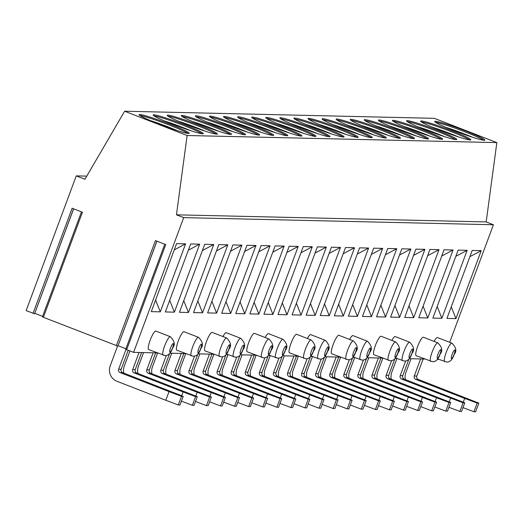<?xml version="1.0" encoding="UTF-8"?>
<svg xmlns="http://www.w3.org/2000/svg" width="523" height="523" viewBox="0 0 523 523"><rect width="100%" height="100%" fill="white"/><g stroke="black" fill="none" stroke-linecap="round" stroke-linejoin="round"><path stroke-width="0.78" d="M449.695 342.31L493.418 224.746L486.174 221.929L496.85 142.616L434.345 118.322L124.624 111.216L84.948 179.258L76.253 175.878L86.772 176.12M76.253 175.878L26.15 310.61L34.59 313.761L73.56 208.788M73.632 208.814L34.76 313.336L42.592 316.376M33.067 313.297L72.141 208.232L82.444 212.24L43.376 317.298L42.749 316.905M43.376 317.298L117.884 346.134L156.854 241.155M118.048 345.703L125.886 348.749M116.368 345.664L155.436 240.606L165.739 244.607L126.671 349.671L126.05 349.272M126.671 349.671L133.587 352.358L157.26 352.901M169.838 353.195L185.417 353.548M197.995 353.836L213.574 354.195M226.152 354.483L227.655 354.522M240.227 354.81L255.812 355.163M268.384 355.457L269.888 355.49M282.459 355.777L298.045 356.137M310.616 356.425L312.126 356.457M324.698 356.745L340.283 357.104M352.855 357.392L354.359 357.425M366.93 357.719L382.516 358.072M395.087 358.36L396.591 358.399M409.169 358.686L424.748 359.046M437.326 359.334L438.83 359.366M133.587 352.358L183.691 217.633L176.447 214.822L187.129 135.503L496.85 142.616M187.129 135.503L124.624 111.216M139.687 114.498A26.771 1.902 20.4 0 0 139.04 114.661A26.771 1.902 20.4 0 0 160.934 124.827A26.771 1.902 20.4 0 0 188.581 133.496A26.771 1.902 20.4 0 0 189.228 133.326A26.771 1.902 20.4 0 0 167.334 123.167A26.771 1.902 20.4 0 0 139.687 114.498M153.769 114.818A26.771 1.902 20.4 0 0 153.121 114.988A26.771 1.902 20.4 0 0 175.015 125.147A26.771 1.902 20.4 0 0 202.656 133.816A26.771 1.902 20.4 0 0 203.303 133.653A26.771 1.902 20.4 0 0 181.409 123.487A26.771 1.902 20.4 0 0 153.769 114.818M167.844 115.138A26.771 1.902 20.4 0 0 167.197 115.308A26.771 1.902 20.4 0 0 189.091 125.474A26.771 1.902 20.4 0 0 216.738 134.143A26.771 1.902 20.4 0 0 217.385 133.973A26.771 1.902 20.4 0 0 195.491 123.807A26.771 1.902 20.4 0 0 167.844 115.138M181.926 115.465A26.771 1.902 20.4 0 0 181.278 115.635A26.771 1.902 20.4 0 0 203.166 125.795A26.771 1.902 20.4 0 0 230.813 134.463A26.771 1.902 20.4 0 0 231.46 134.293A26.771 1.902 20.4 0 0 209.566 124.134A26.771 1.902 20.4 0 0 181.926 115.465M196.001 115.786A26.771 1.902 20.4 0 0 195.354 115.956A26.771 1.902 20.4 0 0 217.248 126.121A26.771 1.902 20.4 0 0 244.895 134.79A26.771 1.902 20.4 0 0 245.542 134.62A26.771 1.902 20.4 0 0 223.648 124.454A26.771 1.902 20.4 0 0 196.001 115.786M210.083 116.113A26.771 1.902 20.4 0 0 209.429 116.276A26.771 1.902 20.4 0 0 231.323 126.442A26.771 1.902 20.4 0 0 258.97 135.111A26.771 1.902 20.4 0 0 259.617 134.941A26.771 1.902 20.4 0 0 237.723 124.781A26.771 1.902 20.4 0 0 210.083 116.113M224.158 116.433A26.771 1.902 20.4 0 0 223.511 116.603A26.771 1.902 20.4 0 0 245.405 126.762A26.771 1.902 20.4 0 0 273.045 135.431A26.771 1.902 20.4 0 0 273.692 135.267A26.771 1.902 20.4 0 0 251.805 125.102A26.771 1.902 20.4 0 0 224.158 116.433M238.233 116.76A26.771 1.902 20.4 0 0 237.586 116.923A26.771 1.902 20.4 0 0 259.48 127.089A26.771 1.902 20.4 0 0 287.127 135.758A26.771 1.902 20.4 0 0 287.774 135.588A26.771 1.902 20.4 0 0 265.88 125.428A26.771 1.902 20.4 0 0 238.233 116.76M252.315 117.08A26.771 1.902 20.4 0 0 251.668 117.25A26.771 1.902 20.4 0 0 273.562 127.409A26.771 1.902 20.4 0 0 301.202 136.078A26.771 1.902 20.4 0 0 301.849 135.915A26.771 1.902 20.4 0 0 279.962 125.749A26.771 1.902 20.4 0 0 252.315 117.08M266.39 117.4A26.771 1.902 20.4 0 0 265.743 117.57A26.771 1.902 20.4 0 0 287.637 127.736A26.771 1.902 20.4 0 0 315.284 136.405A26.771 1.902 20.4 0 0 315.931 136.235A26.771 1.902 20.4 0 0 294.037 126.069A26.771 1.902 20.4 0 0 266.39 117.4M280.472 117.727A26.771 1.902 20.4 0 0 279.825 117.897A26.771 1.902 20.4 0 0 301.719 128.057A26.771 1.902 20.4 0 0 329.359 136.725A26.771 1.902 20.4 0 0 330.006 136.555A26.771 1.902 20.4 0 0 308.112 126.396A26.771 1.902 20.4 0 0 280.472 117.727M294.547 118.048A26.771 1.902 20.4 0 0 293.9 118.218A26.771 1.902 20.4 0 0 315.794 128.383A26.771 1.902 20.4 0 0 343.441 137.052A26.771 1.902 20.4 0 0 344.088 136.882A26.771 1.902 20.4 0 0 322.194 126.716A26.771 1.902 20.4 0 0 294.547 118.048M308.629 118.375A26.771 1.902 20.4 0 0 307.982 118.538A26.771 1.902 20.4 0 0 329.876 128.704A26.771 1.902 20.4 0 0 357.516 137.372A26.771 1.902 20.4 0 0 358.163 137.203A26.771 1.902 20.4 0 0 336.269 127.043A26.771 1.902 20.4 0 0 308.629 118.375M322.704 118.695A26.771 1.902 20.4 0 0 322.057 118.865A26.771 1.902 20.4 0 0 343.951 129.024A26.771 1.902 20.4 0 0 371.598 137.693A26.771 1.902 20.4 0 0 372.245 137.529A26.771 1.902 20.4 0 0 350.351 127.364A26.771 1.902 20.4 0 0 322.704 118.695M336.786 119.022A26.771 1.902 20.4 0 0 336.139 119.185A26.771 1.902 20.4 0 0 358.033 129.351A26.771 1.902 20.4 0 0 385.673 138.02A26.771 1.902 20.4 0 0 386.32 137.85A26.771 1.902 20.4 0 0 364.426 127.69A26.771 1.902 20.4 0 0 336.786 119.022M350.861 119.342A26.771 1.902 20.4 0 0 350.214 119.512A26.771 1.902 20.4 0 0 372.108 129.671A26.771 1.902 20.4 0 0 399.755 138.34A26.771 1.902 20.4 0 0 400.402 138.177A26.771 1.902 20.4 0 0 378.508 128.011A26.771 1.902 20.4 0 0 350.861 119.342M364.943 119.662A26.771 1.902 20.4 0 0 364.296 119.832A26.771 1.902 20.4 0 0 386.19 129.998A26.771 1.902 20.4 0 0 413.83 138.667A26.771 1.902 20.4 0 0 414.478 138.497A26.771 1.902 20.4 0 0 392.583 128.331A26.771 1.902 20.4 0 0 364.943 119.662M379.018 119.989A26.771 1.902 20.4 0 0 378.371 120.159A26.771 1.902 20.4 0 0 400.265 130.319A26.771 1.902 20.4 0 0 427.912 138.987A26.771 1.902 20.4 0 0 428.559 138.817A26.771 1.902 20.4 0 0 406.665 128.658A26.771 1.902 20.4 0 0 379.018 119.989M393.1 120.31A26.771 1.902 20.4 0 0 392.453 120.48A26.771 1.902 20.4 0 0 414.347 130.645A26.771 1.902 20.4 0 0 441.987 139.314A26.771 1.902 20.4 0 0 442.635 139.144A26.771 1.902 20.4 0 0 420.74 128.978A26.771 1.902 20.4 0 0 393.1 120.31M407.175 120.636A26.771 1.902 20.4 0 0 406.528 120.8A26.771 1.902 20.4 0 0 428.422 130.966A26.771 1.902 20.4 0 0 456.069 139.634A26.771 1.902 20.4 0 0 456.716 139.464A26.771 1.902 20.4 0 0 434.822 129.305A26.771 1.902 20.4 0 0 407.175 120.636M421.257 120.957A26.771 1.902 20.4 0 0 420.61 121.127A26.771 1.902 20.4 0 0 442.497 131.286A26.771 1.902 20.4 0 0 470.144 139.955A26.771 1.902 20.4 0 0 470.792 139.791A26.771 1.902 20.4 0 0 448.897 129.626A26.771 1.902 20.4 0 0 421.257 120.957M435.332 121.284A26.771 1.902 20.4 0 0 434.685 121.447A26.771 1.902 20.4 0 0 456.579 131.613A26.771 1.902 20.4 0 0 484.226 140.282A26.771 1.902 20.4 0 0 484.873 140.112A26.771 1.902 20.4 0 0 462.979 129.952A26.771 1.902 20.4 0 0 435.332 121.284M176.447 214.822L486.174 221.929M183.691 217.633L493.418 224.746M151.291 311.63L176.571 243.646L185.587 243.855L160.299 311.839L151.291 311.63M165.373 311.95L190.653 243.973L199.662 244.182L174.381 312.159L165.373 311.95M179.448 312.277L204.728 244.293L213.744 244.503L188.457 312.486L179.448 312.277M193.53 312.597L218.81 244.62L227.819 244.823L202.538 312.806L193.53 312.597M207.605 312.924L232.885 244.941L241.901 245.15L216.614 313.127L207.605 312.924M221.687 313.244L246.967 245.267L255.976 245.47L230.695 313.454L221.687 313.244M235.762 313.571L261.042 245.588L270.051 245.797L244.771 313.774L235.762 313.571M249.844 313.892L275.124 245.908L284.133 246.117L258.852 314.101L249.844 313.892M263.919 314.212L289.199 246.235L298.208 246.444L272.928 314.421L263.919 314.212M277.994 314.539L303.281 246.555L312.29 246.764L287.009 314.748L277.994 314.539M292.076 314.859L317.356 246.882L326.365 247.085L301.085 315.068L292.076 314.859M306.151 315.186L331.438 247.202L340.447 247.412L315.166 315.389L306.151 315.186M320.233 315.506L345.513 247.529L354.522 247.732L329.242 315.715L320.233 315.506M334.308 315.833L359.595 247.85L368.604 248.059L343.323 316.036L334.308 315.833M348.39 316.154L373.67 248.17L382.679 248.379L357.399 316.363L348.39 316.154M362.465 316.474L387.746 248.497L396.761 248.706L371.474 316.683L362.465 316.474M376.547 316.801L401.827 248.817L410.836 249.026L385.556 317.01L376.547 316.801M390.622 317.121L415.903 249.144L424.918 249.347L399.631 317.33L390.622 317.121M404.704 317.448L429.984 249.464L438.993 249.674L413.713 317.651L404.704 317.448M418.779 317.768L444.06 249.791L453.075 249.994L427.788 317.977L418.779 317.768M432.861 318.095L458.141 250.112L467.15 250.321L441.87 318.298L432.861 318.095M446.936 318.415L472.217 250.432L481.232 250.641L455.945 318.625L446.936 318.415M148.82 349.593A9.917 1.994 -68.8 0 1 148.669 349.567A9.917 1.994 -68.8 0 1 150.278 339.937A9.917 1.994 -68.8 0 1 155.71 331.052A9.917 1.994 -68.8 0 1 155.854 331.079A9.917 1.994 -68.8 0 1 155.978 331.157M176.97 350.24A9.917 1.994 -68.8 0 1 176.826 350.214A9.917 1.994 -68.8 0 1 178.435 340.584A9.917 1.994 -68.8 0 1 183.867 331.7A9.917 1.994 -68.8 0 1 184.011 331.726A9.917 1.994 -68.8 0 1 184.135 331.804M205.127 350.887A9.917 1.994 -68.8 0 1 204.983 350.855A9.917 1.994 -68.8 0 1 206.592 341.231A9.917 1.994 -68.8 0 1 212.024 332.347A9.917 1.994 -68.8 0 1 212.168 332.373A9.917 1.994 -68.8 0 1 212.292 332.451M222.922 336.55A9.917 1.994 -68.8 0 1 226.106 332.667A9.917 1.994 -68.8 0 1 226.25 332.693A9.917 1.994 -68.8 0 1 226.374 332.772M247.366 351.855A9.917 1.994 -68.8 0 1 247.222 351.829A9.917 1.994 -68.8 0 1 248.83 342.199A9.917 1.994 -68.8 0 1 254.263 333.314A9.917 1.994 -68.8 0 1 254.407 333.341A9.917 1.994 -68.8 0 1 254.531 333.419M265.154 337.518A9.917 1.994 -68.8 0 1 268.338 333.641A9.917 1.994 -68.8 0 1 268.482 333.667A9.917 1.994 -68.8 0 1 268.606 333.746M289.598 352.822A9.917 1.994 -68.8 0 1 289.454 352.796A9.917 1.994 -68.8 0 1 291.063 343.166A9.917 1.994 -68.8 0 1 296.495 334.282A9.917 1.994 -68.8 0 1 296.639 334.315A9.917 1.994 -68.8 0 1 296.763 334.387M307.387 338.492A9.917 1.994 -68.8 0 1 310.57 334.609A9.917 1.994 -68.8 0 1 310.714 334.635A9.917 1.994 -68.8 0 1 310.845 334.713M331.837 353.796A9.917 1.994 -68.8 0 1 331.693 353.764A9.917 1.994 -68.8 0 1 333.295 344.141A9.917 1.994 -68.8 0 1 338.727 335.256A9.917 1.994 -68.8 0 1 338.871 335.282A9.917 1.994 -68.8 0 1 339.002 335.361M349.625 339.46A9.917 1.994 -68.8 0 1 352.809 335.576A9.917 1.994 -68.8 0 1 352.953 335.603A9.917 1.994 -68.8 0 1 353.077 335.681M374.069 354.764A9.917 1.994 -68.8 0 1 373.925 354.738A9.917 1.994 -68.8 0 1 375.534 345.108A9.917 1.994 -68.8 0 1 380.966 336.224A9.917 1.994 -68.8 0 1 381.11 336.25A9.917 1.994 -68.8 0 1 381.234 336.328M391.858 340.427A9.917 1.994 -68.8 0 1 395.042 336.544A9.917 1.994 -68.8 0 1 395.185 336.577A9.917 1.994 -68.8 0 1 395.31 336.649M416.301 355.732A9.917 1.994 -68.8 0 1 416.158 355.705A9.917 1.994 -68.8 0 1 417.766 346.076A9.917 1.994 -68.8 0 1 423.199 337.191A9.917 1.994 -68.8 0 1 423.342 337.224A9.917 1.994 -68.8 0 1 423.467 337.296M434.097 341.401A9.917 1.994 -68.8 0 1 437.28 337.518A9.917 1.994 -68.8 0 1 437.424 337.544A9.917 1.994 -68.8 0 1 437.548 337.623M174.257 249.883L185.587 243.855M160.299 311.839L155.606 300.032M174.381 312.159L169.687 300.352M188.332 250.203L199.662 244.182M188.457 312.486L183.763 300.673M202.414 250.53L213.744 244.503M202.538 312.806L197.844 301M216.489 250.85L227.819 244.823M216.614 313.127L211.92 301.32M230.571 251.177L241.901 245.15M230.695 313.454L226.001 301.647M244.646 251.498L255.976 245.47M244.771 313.774L240.077 301.967M258.728 251.818L270.051 245.797M258.852 314.101L254.152 302.294M272.803 252.145L284.133 246.117M272.928 314.421L268.234 302.614M286.885 252.465L298.208 246.444M287.009 314.748L282.309 302.935M300.96 252.792L312.29 246.764M301.085 315.068L296.391 303.262M315.042 253.112L326.365 247.085M315.166 315.389L310.466 303.582M329.117 253.439L340.447 247.412M329.242 315.715L324.548 303.909M343.193 253.76L354.522 247.732M343.323 316.036L338.623 304.229M357.274 254.08L368.604 248.059M357.399 316.363L352.705 304.556M371.35 254.407L382.679 248.379M371.474 316.683L366.78 304.876M385.431 254.727L396.761 248.706M385.556 317.01L380.862 305.197M399.507 255.054L410.836 249.026M399.631 317.33L394.937 305.524M413.588 255.374L424.918 249.347M413.713 317.651L409.019 305.844M427.664 255.701L438.993 249.674M427.788 317.977L423.094 306.171M441.745 256.022L453.075 249.994M441.87 318.298L437.176 306.491M455.821 256.342L467.15 250.321M455.945 318.625L451.251 306.818M469.902 256.669L481.232 250.641M139.837 115.524A26.771 1.902 -159.6 0 1 164.431 123.199A26.771 1.902 -159.6 0 1 188.058 133.457M150.206 120.532A25.254 1.798 -159.6 0 1 176.937 130.475M153.919 115.844A26.771 1.902 -159.6 0 1 178.506 123.52A26.771 1.902 -159.6 0 1 202.139 133.777M164.281 120.859A25.254 1.798 -159.6 0 1 191.019 130.802M167.994 116.171A26.771 1.902 -159.6 0 1 192.588 123.846A26.771 1.902 -159.6 0 1 216.215 134.104M178.356 121.179A25.254 1.798 -159.6 0 1 205.094 131.123M182.076 116.492A26.771 1.902 -159.6 0 1 206.663 124.167A26.771 1.902 -159.6 0 1 230.297 134.424M192.438 121.499A25.254 1.798 -159.6 0 1 219.176 131.443M196.151 116.812A26.771 1.902 -159.6 0 1 220.745 124.494A26.771 1.902 -159.6 0 1 244.372 134.751M206.513 121.826A25.254 1.798 -159.6 0 1 233.251 131.77M210.233 117.139A26.771 1.902 -159.6 0 1 234.82 124.814A26.771 1.902 -159.6 0 1 258.454 135.071M220.595 122.147A25.254 1.798 -159.6 0 1 247.333 132.09M224.308 117.459A26.771 1.902 -159.6 0 1 248.896 125.141A26.771 1.902 -159.6 0 1 272.529 135.392M234.67 122.474A25.254 1.798 -159.6 0 1 261.408 132.417M238.39 117.786A26.771 1.902 -159.6 0 1 262.977 125.461A26.771 1.902 -159.6 0 1 286.611 135.719M248.752 122.794A25.254 1.798 -159.6 0 1 275.49 132.737M252.465 118.106A26.771 1.902 -159.6 0 1 277.053 125.782A26.771 1.902 -159.6 0 1 300.686 136.039M262.827 123.121A25.254 1.798 -159.6 0 1 289.565 133.064M266.547 118.433A26.771 1.902 -159.6 0 1 291.134 126.108A26.771 1.902 -159.6 0 1 314.761 136.366M276.909 123.441A25.254 1.798 -159.6 0 1 303.647 133.385M280.622 118.754A26.771 1.902 -159.6 0 1 305.21 126.429A26.771 1.902 -159.6 0 1 328.843 136.686M290.984 123.761A25.254 1.798 -159.6 0 1 317.723 133.705M294.697 119.074A26.771 1.902 -159.6 0 1 319.291 126.756A26.771 1.902 -159.6 0 1 342.918 137.013M305.066 124.088A25.254 1.798 -159.6 0 1 331.804 134.032M308.779 119.401A26.771 1.902 -159.6 0 1 333.367 127.076A26.771 1.902 -159.6 0 1 357 137.333M319.141 124.409A25.254 1.798 -159.6 0 1 345.88 134.352M322.854 119.721A26.771 1.902 -159.6 0 1 347.449 127.403A26.771 1.902 -159.6 0 1 371.075 137.654M333.223 124.736A25.254 1.798 -159.6 0 1 359.961 134.679M336.936 120.048A26.771 1.902 -159.6 0 1 361.524 127.723A26.771 1.902 -159.6 0 1 385.157 137.98M347.298 125.056A25.254 1.798 -159.6 0 1 374.037 134.999M351.011 120.368A26.771 1.902 -159.6 0 1 375.606 128.043A26.771 1.902 -159.6 0 1 399.232 138.301M361.38 125.383A25.254 1.798 -159.6 0 1 388.112 135.326M365.093 120.695A26.771 1.902 -159.6 0 1 389.681 128.37A26.771 1.902 -159.6 0 1 413.314 138.628M375.455 125.703A25.254 1.798 -159.6 0 1 402.194 135.647M379.168 121.016A26.771 1.902 -159.6 0 1 403.763 128.691A26.771 1.902 -159.6 0 1 427.389 138.948M389.537 126.023A25.254 1.798 -159.6 0 1 416.269 135.967M393.25 121.336A26.771 1.902 -159.6 0 1 417.838 129.018A26.771 1.902 -159.6 0 1 441.471 139.275M403.612 126.35A25.254 1.798 -159.6 0 1 430.351 136.294M407.325 121.663A26.771 1.902 -159.6 0 1 431.92 129.338A26.771 1.902 -159.6 0 1 455.546 139.595M417.687 126.671A25.254 1.798 -159.6 0 1 444.426 136.614M421.407 121.983A26.771 1.902 -159.6 0 1 445.995 129.665A26.771 1.902 -159.6 0 1 469.628 139.916M431.769 126.997A25.254 1.798 -159.6 0 1 458.508 136.941M435.482 122.31A26.771 1.902 -159.6 0 1 460.077 129.985A26.771 1.902 -159.6 0 1 483.703 140.242M445.844 127.318A25.254 1.798 -159.6 0 1 472.583 137.261M181.52 396.31L178.304 404.959L165.811 400.258L169.027 391.609L181.52 396.31L183.213 396.349L122.67 372.664A2.641 2.582 -88.7 0 1 121.173 369.258L128.233 350.279M165.811 400.258L116.917 381.26A11.898 11.624 91.3 0 1 110.19 365.91L117.564 346.082M126.004 349.39L118.643 369.199A2.641 2.582 -88.7 0 0 120.14 372.605L169.027 391.609M183.213 396.349L179.99 404.998L178.304 404.959M181.69 395.734L183.109 391.93L195.602 396.63L197.289 396.669L136.751 372.991A2.641 2.582 -88.7 0 1 135.254 369.578L141.589 352.541M123.794 373.102A11.898 11.624 91.3 0 1 124.271 366.237L129.952 350.946M139.053 352.482L132.718 369.519A2.641 2.582 -88.7 0 0 134.215 372.932L183.109 391.93M181.422 401.161L192.379 405.286L195.602 396.63M197.289 396.669L194.072 405.325L192.379 405.286M195.772 396.061L197.184 392.257L209.677 396.957L211.37 396.996L150.827 373.311A2.641 2.582 -88.7 0 1 149.33 369.898L155.664 352.868M137.876 373.429A11.898 11.624 91.3 0 1 138.347 366.558L143.544 352.587M153.134 352.809L146.8 369.846A2.641 2.582 -88.7 0 0 148.29 373.252L197.184 392.257M195.497 401.481L206.461 405.606L209.677 396.957M211.37 396.996L208.147 405.645L206.461 405.606M209.847 396.382L211.259 392.577L223.759 397.277L225.446 397.317L164.908 373.638A2.641 2.582 -88.7 0 1 163.411 370.225L169.674 353.385M151.951 373.749A11.898 11.624 91.3 0 1 152.428 366.885L157.58 353.025M166.353 355.431L160.875 370.166A2.641 2.582 -88.7 0 0 162.372 373.579L211.259 392.577M209.579 401.808L220.536 405.933L223.759 397.277M225.446 397.317L222.229 405.966L220.536 405.933M223.922 396.709L225.341 392.897L237.834 397.598L239.527 397.637L178.984 373.958A2.641 2.582 -88.7 0 1 177.487 370.546L183.821 353.515M166.033 374.069A11.898 11.624 91.3 0 1 166.504 367.205L171.701 353.234M181.291 353.456L174.957 370.487A2.641 2.582 -88.7 0 0 176.447 373.899L225.341 392.897M223.654 402.128L234.618 406.253L237.834 397.598M239.527 397.637L236.304 406.293L234.618 406.253M238.004 397.029L239.416 393.224L251.916 397.925L253.603 397.964L193.065 374.278A2.641 2.582 -88.7 0 1 191.568 370.872L197.831 354.025M180.108 374.396A11.898 11.624 91.3 0 1 180.585 367.532L185.737 353.672M194.51 356.078L189.032 370.814A2.641 2.582 -88.7 0 0 190.529 374.22L239.416 393.224M237.736 402.455L248.693 406.574L251.916 397.925M253.603 397.964L250.386 406.613L248.693 406.574M252.079 397.349L253.498 393.544L265.991 398.245L267.678 398.284L207.141 374.605A2.641 2.582 -88.7 0 1 205.644 371.193L211.978 354.163M194.19 374.716A11.898 11.624 91.3 0 1 194.661 367.852L199.858 353.881M209.448 354.104L203.114 371.134A2.641 2.582 -88.7 0 0 204.604 374.546L253.498 393.544M251.811 402.775L262.775 406.901L265.991 398.245M267.678 398.284L264.461 406.94L262.775 406.901M266.161 397.676L267.573 393.871L280.073 398.572L281.76 398.611L221.216 374.926A2.641 2.582 -88.7 0 1 219.725 371.52L225.988 354.672M208.265 375.043A11.898 11.624 91.3 0 1 208.742 368.172L213.894 354.319M222.667 356.725L217.189 371.461A2.641 2.582 -88.7 0 0 218.686 374.867L267.573 393.871M265.893 403.096L276.85 407.221L280.073 398.572M281.76 398.611L278.543 407.26L276.85 407.221M280.236 397.996L281.655 394.192L294.148 398.892L295.835 398.931L235.298 375.253A2.641 2.582 -88.7 0 1 233.801 371.84L240.064 354.999M222.347 375.364A11.898 11.624 91.3 0 1 222.818 368.499L227.969 354.64M236.749 357.052L231.271 371.781A2.641 2.582 -88.7 0 0 232.761 375.194L281.655 394.192M279.968 403.423L290.932 407.548L294.148 398.892M295.835 398.931L292.619 407.587L290.932 407.548M294.318 398.323L295.73 394.519L308.224 399.219L309.917 399.258L249.373 375.573A2.641 2.582 -88.7 0 1 247.882 372.16L254.217 355.13M236.422 375.691A11.898 11.624 91.3 0 1 236.899 368.82L242.09 354.849M251.681 355.071L245.346 372.108A2.641 2.582 -88.7 0 0 246.843 375.514L295.73 394.519M294.05 403.743L305.007 407.868L308.224 399.219M309.917 399.258L306.7 407.907L305.007 407.868M308.393 398.644L309.812 394.839L322.305 399.539L323.992 399.579L263.455 375.9A2.641 2.582 -88.7 0 1 261.958 372.487L268.221 355.647M250.504 376.011A11.898 11.624 91.3 0 1 250.975 369.146L256.126 355.287M264.906 357.693L259.428 372.428A2.641 2.582 -88.7 0 0 260.918 375.841L309.812 394.839M308.125 404.07L319.089 408.195L322.305 399.539M323.992 399.579L320.776 408.228L319.089 408.195M322.475 398.971L323.887 395.159L336.381 399.86L338.074 399.899L277.53 376.22A2.641 2.582 -88.7 0 1 276.039 372.807L282.302 355.967M264.579 376.331A11.898 11.624 91.3 0 1 265.05 369.467L270.208 355.614M278.981 358.02L273.503 372.749A2.641 2.582 -88.7 0 0 275 376.161L323.887 395.159M322.207 404.39L333.164 408.515L336.381 399.86M338.074 399.899L334.857 408.555L333.164 408.515M336.55 399.291L337.969 395.486L350.462 400.187L352.149 400.226L291.612 376.54A2.641 2.582 -88.7 0 1 290.115 373.134L296.449 356.098M278.661 376.658A11.898 11.624 91.3 0 1 279.132 369.794L284.329 355.823M293.919 356.039L287.585 373.076A2.641 2.582 -88.7 0 0 289.075 376.482L337.969 395.486M336.282 404.717L347.246 408.836L350.462 400.187M352.149 400.226L348.933 408.875L347.246 408.836M350.632 399.611L352.044 395.806L364.538 400.507L366.231 400.546L305.687 376.867A2.641 2.582 -88.7 0 1 304.196 373.455L310.459 356.614M292.736 376.978A11.898 11.624 91.3 0 1 293.207 370.114L298.365 356.261M307.138 358.667L301.66 373.396A2.641 2.582 -88.7 0 0 303.157 376.808L352.044 395.806M350.364 405.037L361.321 409.163L364.538 400.507M366.231 400.546L363.014 409.202L361.321 409.163M364.708 399.938L366.126 396.133L378.619 400.834L380.306 400.873L319.769 377.188A2.641 2.582 -88.7 0 1 318.272 373.782L324.535 356.934M306.818 377.305A11.898 11.624 91.3 0 1 307.289 370.434L312.44 356.581M321.22 358.987L315.735 373.723A2.641 2.582 -88.7 0 0 317.232 377.129L366.126 396.133M364.439 405.358L375.403 409.483L378.619 400.834M380.306 400.873L377.09 409.522L375.403 409.483M378.789 400.258L380.201 396.454L392.695 401.154L394.388 401.193L333.844 377.514A2.641 2.582 -88.7 0 1 332.353 374.102L338.688 357.065M320.893 377.626A11.898 11.624 91.3 0 1 321.364 370.761L326.561 356.791M336.152 357.006L329.817 374.043A2.641 2.582 -88.7 0 0 331.314 377.456L380.201 396.454M378.515 405.685L389.478 409.81L392.695 401.154M394.388 401.193L391.165 409.849L389.478 409.81M392.865 400.585L394.283 396.78L406.776 401.481L408.463 401.52L347.926 377.835A2.641 2.582 -88.7 0 1 346.429 374.422L352.692 357.582M334.968 377.952A11.898 11.624 91.3 0 1 335.446 371.082L340.597 357.229M349.371 359.634L343.892 374.37A2.641 2.582 -88.7 0 0 345.389 377.776L394.283 396.78M392.596 406.005L403.56 410.13L406.776 401.481M408.463 401.52L405.247 410.169L403.56 410.13M406.946 400.906L408.358 397.101L420.852 401.801L422.545 401.841L362.001 378.162A2.641 2.582 -88.7 0 1 360.504 374.749L366.773 357.909M349.05 378.273A11.898 11.624 91.3 0 1 349.521 371.408L354.672 357.549M363.452 359.955L357.974 374.69A2.641 2.582 -88.7 0 0 359.471 378.103L408.358 397.101M406.672 406.332L417.635 410.457L420.852 401.801M422.545 401.841L419.322 410.49L417.635 410.457M421.022 401.233L422.44 397.421L434.933 402.122L436.62 402.161L376.083 378.482A2.641 2.582 -88.7 0 1 374.586 375.069L380.921 358.039M363.125 378.593A11.898 11.624 91.3 0 1 363.603 371.729L368.793 357.758M378.384 357.98L372.049 375.011A2.641 2.582 -88.7 0 0 373.546 378.423L422.44 397.421M420.754 406.652L431.71 410.777L434.933 402.122M436.62 402.161L433.404 410.817L431.71 410.777M435.103 401.553L436.515 397.748L449.009 402.449L450.702 402.488L390.158 378.802A2.641 2.582 -88.7 0 1 388.661 375.396L394.93 358.549M377.207 378.92A11.898 11.624 91.3 0 1 377.678 372.056L382.829 358.196M391.609 360.602L386.131 375.337A2.641 2.582 -88.7 0 0 387.621 378.744L436.515 397.748M434.829 406.979L445.792 411.098L449.009 402.449M450.702 402.488L447.479 411.137L445.792 411.098M449.179 401.873L450.591 398.068L463.09 402.769L464.777 402.808L404.24 379.129A2.641 2.582 -88.7 0 1 402.743 375.717L409.006 358.876M391.282 379.24A11.898 11.624 91.3 0 1 391.76 372.376L396.911 358.523M405.685 360.929L400.206 375.658A2.641 2.582 -88.7 0 0 401.703 379.07L450.591 398.068M448.911 407.299L459.867 411.424L463.09 402.769M464.777 402.808L461.561 411.464L459.867 411.424M463.254 402.2L464.672 398.395L477.166 403.096L478.859 403.135L418.315 379.45A2.641 2.582 -88.7 0 1 416.818 376.044L423.153 359.007M405.364 379.567A11.898 11.624 91.3 0 1 405.835 372.696L411.032 358.726M420.623 358.948L414.288 375.985A2.641 2.582 -88.7 0 0 415.778 379.391L464.672 398.395M462.986 407.62L473.949 411.745L477.166 403.096M478.859 403.135L475.636 411.784L473.949 411.745M118.054 345.703L156.926 241.181L117.884 346.134M163.3 355.222A9.917 1.994 111.2 0 1 163.156 355.195A9.917 1.994 111.2 0 1 164.765 345.566A9.917 1.994 111.2 0 1 170.197 336.681A9.917 1.994 -68.8 0 1 170.341 336.707A9.917 1.994 -68.8 0 1 170.485 336.805M173.185 343.506A4.629 0.928 111.2 0 0 170.596 347.808A4.629 0.928 111.2 0 0 169.968 352.156A4.629 0.928 -68.8 0 0 172.564 347.854A4.629 0.928 -68.8 0 0 173.185 343.506M191.457 355.869A9.917 1.994 111.2 0 1 191.313 355.843A9.917 1.994 111.2 0 1 192.922 346.213A9.917 1.994 111.2 0 1 198.354 337.328A9.917 1.994 -68.8 0 1 198.498 337.355A9.917 1.994 -68.8 0 1 198.642 337.453M201.342 344.147A4.629 0.928 111.2 0 0 198.753 348.455A4.629 0.928 111.2 0 0 198.125 352.803A4.629 0.928 -68.8 0 0 200.721 348.501A4.629 0.928 -68.8 0 0 201.342 344.147M219.614 356.516A9.917 1.994 111.2 0 1 219.47 356.49A9.917 1.994 111.2 0 1 221.079 346.86A9.917 1.994 111.2 0 1 226.511 337.976A9.917 1.994 -68.8 0 1 226.655 338.002A9.917 1.994 -68.8 0 1 226.799 338.1M229.499 344.794A4.629 0.928 111.2 0 0 226.904 349.096A4.629 0.928 111.2 0 0 226.282 353.45A4.629 0.928 -68.8 0 0 228.878 349.142A4.629 0.928 -68.8 0 0 229.499 344.794M233.696 356.836A9.917 1.994 111.2 0 1 233.552 356.81A9.917 1.994 111.2 0 1 235.154 347.18A9.917 1.994 111.2 0 1 240.587 338.296A9.917 1.994 -68.8 0 1 240.73 338.329A9.917 1.994 -68.8 0 1 240.881 338.42M243.581 345.121A4.629 0.928 111.2 0 0 240.985 349.423A4.629 0.928 111.2 0 0 240.364 353.77A4.629 0.928 -68.8 0 0 242.953 349.469A4.629 0.928 -68.8 0 0 243.581 345.121M261.853 357.484A9.917 1.994 111.2 0 1 261.709 357.457A9.917 1.994 111.2 0 1 263.311 347.828A9.917 1.994 111.2 0 1 268.744 338.943A9.917 1.994 -68.8 0 1 268.887 338.969A9.917 1.994 -68.8 0 1 269.038 339.067M271.738 345.768A4.629 0.928 111.2 0 0 269.142 350.07A4.629 0.928 111.2 0 0 268.521 354.417A4.629 0.928 -68.8 0 0 271.11 350.116A4.629 0.928 -68.8 0 0 271.738 345.768M275.928 357.81A9.917 1.994 111.2 0 1 275.784 357.778A9.917 1.994 111.2 0 1 277.393 348.155A9.917 1.994 111.2 0 1 282.825 339.27A9.917 1.994 -68.8 0 1 282.969 339.296A9.917 1.994 -68.8 0 1 283.113 339.388M285.813 346.089A4.629 0.928 111.2 0 0 283.218 350.39A4.629 0.928 111.2 0 0 282.597 354.738A4.629 0.928 -68.8 0 0 285.192 350.436A4.629 0.928 -68.8 0 0 285.813 346.089M304.085 358.451A9.917 1.994 111.2 0 1 303.941 358.425A9.917 1.994 111.2 0 1 305.55 348.802A9.917 1.994 111.2 0 1 310.982 339.911A9.917 1.994 -68.8 0 1 311.126 339.943A9.917 1.994 -68.8 0 1 311.27 340.035M313.97 346.736A4.629 0.928 111.2 0 0 311.375 351.038A4.629 0.928 111.2 0 0 310.754 355.385A4.629 0.928 -68.8 0 0 313.349 351.083A4.629 0.928 -68.8 0 0 313.97 346.736M318.167 358.778A9.917 1.994 111.2 0 1 318.023 358.752A9.917 1.994 111.2 0 1 319.625 349.122A9.917 1.994 111.2 0 1 325.058 340.238A9.917 1.994 -68.8 0 1 325.201 340.264A9.917 1.994 -68.8 0 1 325.345 340.362M328.052 347.056A4.629 0.928 111.2 0 0 325.456 351.358A4.629 0.928 111.2 0 0 324.829 355.712A4.629 0.928 -68.8 0 0 327.424 351.404A4.629 0.928 -68.8 0 0 328.052 347.056M346.324 359.425A9.917 1.994 111.2 0 1 346.174 359.393A9.917 1.994 111.2 0 1 347.782 349.769A9.917 1.994 111.2 0 1 353.215 340.885A9.917 1.994 -68.8 0 1 353.358 340.911A9.917 1.994 -68.8 0 1 353.502 341.009M356.209 347.703A4.629 0.928 111.2 0 0 353.613 352.005A4.629 0.928 111.2 0 0 352.986 356.359A4.629 0.928 -68.8 0 0 355.581 352.051A4.629 0.928 -68.8 0 0 356.209 347.703M360.399 359.746A9.917 1.994 111.2 0 1 360.255 359.719A9.917 1.994 111.2 0 1 361.864 350.09A9.917 1.994 111.2 0 1 367.296 341.205A9.917 1.994 -68.8 0 1 367.44 341.231A9.917 1.994 -68.8 0 1 367.584 341.329M370.284 348.03A4.629 0.928 111.2 0 0 367.689 352.332A4.629 0.928 111.2 0 0 367.068 356.679A4.629 0.928 -68.8 0 0 369.663 352.378A4.629 0.928 -68.8 0 0 370.284 348.03M388.556 360.393A9.917 1.994 111.2 0 1 388.412 360.367A9.917 1.994 111.2 0 1 390.021 350.737A9.917 1.994 111.2 0 1 395.453 341.852A9.917 1.994 -68.8 0 1 395.597 341.879A9.917 1.994 -68.8 0 1 395.741 341.977M398.441 348.671A4.629 0.928 111.2 0 0 395.846 352.979A4.629 0.928 111.2 0 0 395.225 357.327A4.629 0.928 -68.8 0 0 397.82 353.025A4.629 0.928 -68.8 0 0 398.441 348.671M402.632 360.713A9.917 1.994 111.2 0 1 402.488 360.687A9.917 1.994 111.2 0 1 404.096 351.064A9.917 1.994 111.2 0 1 409.529 342.179A9.917 1.994 -68.8 0 1 409.672 342.205A9.917 1.994 -68.8 0 1 409.816 342.297M412.516 348.998A4.629 0.928 111.2 0 0 409.927 353.3A4.629 0.928 111.2 0 0 409.3 357.647A4.629 0.928 -68.8 0 0 411.895 353.345A4.629 0.928 -68.8 0 0 412.516 348.998M430.789 361.36A9.917 1.994 111.2 0 1 430.645 361.334A9.917 1.994 111.2 0 1 432.253 351.704A9.917 1.994 111.2 0 1 437.686 342.82A9.917 1.994 -68.8 0 1 437.829 342.853A9.917 1.994 -68.8 0 1 437.973 342.944M440.673 349.645A4.629 0.928 111.2 0 0 438.084 353.947A4.629 0.928 111.2 0 0 437.457 358.294A4.629 0.928 -68.8 0 0 440.052 353.993A4.629 0.928 -68.8 0 0 440.673 349.645M444.87 361.687A9.917 1.994 111.2 0 1 444.727 361.655A9.917 1.994 111.2 0 1 446.328 352.031A9.917 1.994 111.2 0 1 451.761 343.147A9.917 1.994 -68.8 0 1 451.911 343.173A9.917 1.994 -68.8 0 1 452.055 343.271M454.755 349.965A4.629 0.928 111.2 0 0 452.16 354.267A4.629 0.928 111.2 0 0 451.539 358.621A4.629 0.928 -68.8 0 0 454.134 354.313A4.629 0.928 -68.8 0 0 454.755 349.965M120.14 372.605L122.67 372.664M118.643 369.199L121.173 369.258M134.215 372.932L136.751 372.991M132.718 369.519L135.254 369.578M148.29 373.252L150.827 373.311M146.8 369.846L149.33 369.898M162.372 373.579L164.908 373.638M160.875 370.166L163.411 370.225M176.447 373.899L178.984 373.958M174.957 370.487L177.487 370.546M190.529 374.22L193.065 374.278M189.032 370.814L191.568 370.872M204.604 374.546L207.141 374.605M203.114 371.134L205.644 371.193M218.686 374.867L221.216 374.926M217.189 371.461L219.725 371.52M232.761 375.194L235.298 375.253M231.271 371.781L233.801 371.84M246.843 375.514L249.373 375.573M245.346 372.108L247.882 372.16M260.918 375.841L263.455 375.9M259.428 372.428L261.958 372.487M275 376.161L277.53 376.22M273.503 372.749L276.039 372.807M289.075 376.482L291.612 376.54M287.585 373.076L290.115 373.134M303.157 376.808L305.687 376.867M301.66 373.396L304.196 373.455M317.232 377.129L319.769 377.188M315.735 373.723L318.272 373.782M331.314 377.456L333.844 377.514M329.817 374.043L332.353 374.102M345.389 377.776L347.926 377.835M343.892 374.37L346.429 374.422M359.471 378.103L362.001 378.162M357.974 374.69L360.504 374.749M373.546 378.423L376.083 378.482M372.049 375.011L374.586 375.069M387.621 378.744L390.158 378.802M386.131 375.337L388.661 375.396M401.703 379.07L404.24 379.129M400.206 375.658L402.743 375.717M415.778 379.391L418.315 379.45M414.288 375.985L416.818 376.044M81.464 211.854L42.415 316.846M73.619 208.808L34.59 313.761M164.758 244.228L125.71 349.214M148.669 349.567L165.02 355.568C168.399 355.758 170.956 353.169 172.701 347.802C175.388 344.722 174.597 341.022 170.341 336.707L155.854 331.079M176.826 350.214L193.177 356.209C196.556 356.405 199.113 353.816 200.858 348.449C203.545 345.37 202.754 341.669 198.498 337.355L184.011 331.726M204.983 350.855L221.334 356.856C224.713 357.052 227.27 354.463 229.009 349.096C231.702 346.01 230.911 342.317 226.655 338.002L212.168 332.373M226.479 354.064L235.409 357.183C238.789 357.372 241.351 354.784 243.09 349.416C245.777 346.337 244.993 342.637 240.73 338.329L226.25 332.693M247.222 351.829L263.566 357.83C266.946 358.02 269.508 355.431 271.247 350.064C273.934 346.984 273.15 343.284 268.887 338.969L254.407 333.341M268.711 355.032L277.648 358.15C281.028 358.34 283.584 355.758 285.323 350.384C288.01 347.305 287.225 343.611 282.969 339.296L268.482 333.667M289.454 352.796L305.805 358.798C309.185 358.987 311.741 356.398 313.48 351.031C316.167 347.952 315.382 344.252 311.126 339.943L296.639 334.315M310.95 356L319.88 359.118C323.26 359.314 325.822 356.725 327.561 351.358C330.248 348.272 329.464 344.579 325.201 340.264L310.714 334.635M331.693 353.764L348.037 359.765C351.417 359.961 353.979 357.372 355.718 352.005C358.405 348.919 357.621 345.226 353.358 340.911L338.871 335.282M353.182 356.974L362.119 360.092C365.499 360.282 368.055 357.693 369.794 352.325C372.481 349.246 371.696 345.546 367.44 341.231L352.953 335.603M373.925 354.738L390.276 360.733C393.649 360.929 396.212 358.34 397.951 352.973C400.638 349.894 399.853 346.193 395.597 341.879L381.11 336.25M395.421 357.941L404.351 361.06C407.731 361.249 410.287 358.66 412.032 353.293C414.719 350.214 413.928 346.514 409.672 342.205L395.185 336.577M416.158 355.705L432.508 361.707C435.888 361.896 438.444 359.308 440.189 353.94C442.876 350.861 442.085 347.161 437.829 342.853L423.342 337.224M437.653 358.909L446.583 362.027C449.963 362.223 452.526 359.634 454.265 354.267C456.952 351.181 456.167 347.488 451.911 343.173L437.424 337.544"/></g></svg>
